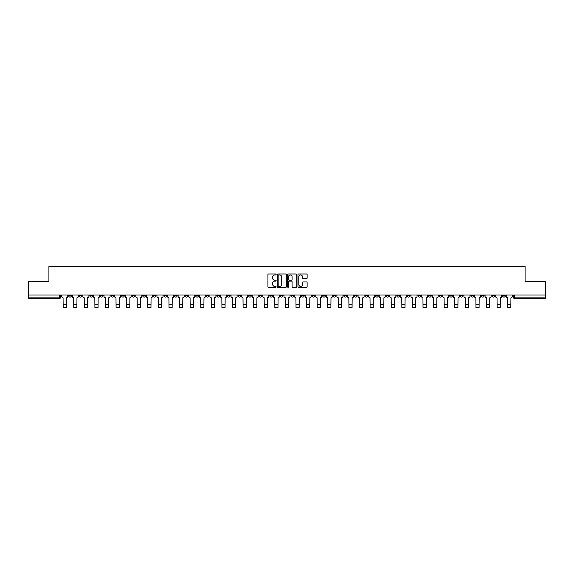 <?xml version="1.0" encoding="UTF-8"?>
<svg xmlns="http://www.w3.org/2000/svg" width="574" height="574" viewBox="0 0 574 574"><rect width="100%" height="100%" fill="white"/><g stroke="black" fill="none" stroke-linecap="round" stroke-linejoin="round"><path stroke-width="0.86" d="M276.144 274.48A0.466 0.466 0 0 0 275.678 274.013L268.603 274.013A0.667 0.667 0 0 0 267.936 274.681L267.936 286.67A0.667 0.667 0 0 0 268.603 287.33L275.678 287.33A0.466 0.466 0 0 0 276.144 286.864A0.466 0.466 0 0 0 275.678 286.397L274.759 286.397A2.131 2.131 0 0 1 272.628 284.266L272.628 283.269A2.131 2.131 0 0 1 274.759 281.138L275.678 281.138A0.466 0.466 0 0 0 276.144 280.672A0.466 0.466 0 0 0 275.678 280.205L274.759 280.205A2.131 2.131 0 0 1 272.628 278.074L272.628 277.077A2.131 2.131 0 0 1 274.759 274.946L275.678 274.946A0.466 0.466 0 0 0 276.144 274.48M492.04 294.986L492.04 295.732L494.752 295.732A1.356 1.356 0 0 1 493.396 297.095A1.356 1.356 0 0 1 492.04 295.732L492.04 294.986M449.7 295.732L449.7 294.986L449.7 295.732A1.356 1.356 0 0 0 451.056 297.095A1.356 1.356 0 0 1 449.7 295.732L452.412 295.732A1.356 1.356 0 0 1 451.056 297.095M354.445 295.732L354.445 294.986L354.445 295.732A1.356 1.356 0 0 0 355.801 297.095A1.356 1.356 0 0 1 354.445 295.732L357.157 295.732A1.356 1.356 0 0 1 355.801 297.095M333.272 294.986L333.272 295.732L335.984 295.732A1.356 1.356 0 0 1 334.628 297.095A1.356 1.356 0 0 1 333.272 295.732L333.272 294.986M322.688 295.732L322.688 294.986L322.688 295.732A1.356 1.356 0 0 0 324.045 297.095A1.356 1.356 0 0 1 322.688 295.732L325.401 295.732A1.356 1.356 0 0 1 324.045 297.095A1.356 1.356 0 0 0 325.401 295.732A1.356 1.356 0 0 1 324.045 297.095M312.105 295.732L312.105 294.986L312.105 295.732A1.356 1.356 0 0 0 313.461 297.095A1.356 1.356 0 0 1 312.105 295.732L314.817 295.732A1.356 1.356 0 0 1 313.461 297.095A1.356 1.356 0 0 0 314.817 295.732A1.356 1.356 0 0 1 313.461 297.095M280.349 295.732L280.349 294.986L280.349 295.732A1.356 1.356 0 0 0 281.705 297.095A1.356 1.356 0 0 1 280.349 295.732L283.068 295.732A1.356 1.356 0 0 1 281.705 297.095M269.766 294.986L269.766 295.732L272.478 295.732A1.356 1.356 0 0 1 271.122 297.095A1.356 1.356 0 0 1 269.766 295.732L269.766 294.986M259.183 294.986L259.183 295.732L261.895 295.732A1.356 1.356 0 0 1 260.539 297.095A1.356 1.356 0 0 1 259.183 295.732L259.183 294.986M248.599 294.986L248.599 295.732L251.312 295.732A1.356 1.356 0 0 1 249.955 297.095A1.356 1.356 0 0 1 248.599 295.732L248.599 294.986M238.016 295.732L238.016 294.986L238.016 295.732A1.356 1.356 0 0 0 239.372 297.095A1.356 1.356 0 0 1 238.016 295.732L240.728 295.732A1.356 1.356 0 0 1 239.372 297.095M216.843 294.986L216.843 295.732L219.555 295.732A1.356 1.356 0 0 1 218.199 297.095A1.356 1.356 0 0 1 216.843 295.732L216.843 294.986M206.26 295.732L206.26 294.986L206.26 295.732A1.356 1.356 0 0 0 207.616 297.095A1.356 1.356 0 0 1 206.26 295.732L208.972 295.732A1.356 1.356 0 0 1 207.616 297.095M89.831 294.986L89.831 295.732L92.543 295.732A1.356 1.356 0 0 1 91.187 297.095A1.356 1.356 0 0 1 89.831 295.732L89.831 294.986M306.466 278.706A0.667 0.667 0 0 0 307.126 278.046L307.126 274.681A0.667 0.667 0 0 0 306.466 274.013L298.602 274.013A0.667 0.667 0 0 0 297.942 274.681L297.942 286.67A0.667 0.667 0 0 0 298.602 287.33L306.466 287.33A0.667 0.667 0 0 0 307.126 286.67L307.126 282.602A0.667 0.667 0 0 0 306.466 281.942L303.101 281.942A0.667 0.667 0 0 0 302.433 282.602L302.433 284.618A1.779 1.779 0 0 1 300.654 286.397A1.779 1.779 0 0 1 298.875 284.618L298.875 276.725A1.779 1.779 0 0 1 300.654 274.946A1.779 1.779 0 0 1 302.433 276.725L302.433 278.046A0.667 0.667 0 0 0 303.101 278.706L306.466 278.706M28.7 294.986L28.7 281.49L48.919 281.49L48.919 266.358L525.081 266.358L525.081 281.49L545.3 281.49L545.3 294.986L28.7 294.986L28.7 297.095L60.794 297.095L60.794 294.986L60.794 297.095A1.356 1.356 0 0 1 59.438 298.451L28.7 298.451L28.7 297.095M286.419 274.681A0.667 0.667 0 0 0 285.752 274.013L277.895 274.013A0.667 0.667 0 0 0 277.228 274.681L277.228 286.67A0.667 0.667 0 0 0 277.895 287.33L285.752 287.33A0.667 0.667 0 0 0 286.419 286.67L286.419 274.681M288.248 274.013L296.105 274.013A0.667 0.667 0 0 1 296.772 274.681L296.772 286.67A0.667 0.667 0 0 1 296.105 287.33L292.747 287.33A0.667 0.667 0 0 1 292.08 286.67L292.08 281.805A0.667 0.667 0 0 0 291.413 281.138L289.181 281.138A0.667 0.667 0 0 0 288.514 281.805L288.514 286.864A0.466 0.466 0 0 1 288.048 287.33A0.466 0.466 0 0 1 287.581 286.864L287.581 274.681A0.667 0.667 0 0 1 288.248 274.013M513.206 294.986L513.206 297.095L545.3 297.095L545.3 298.451L514.562 298.451A1.356 1.356 0 0 1 513.206 297.095M545.3 294.986L545.3 297.095M505.335 294.986L505.335 295.732A1.356 1.356 0 0 1 503.979 297.095A1.356 1.356 0 0 1 502.623 295.732L505.335 295.732M502.623 294.986L502.623 295.732M494.752 294.986L494.752 295.732A1.356 1.356 0 0 1 493.396 297.095A1.356 1.356 0 0 0 494.752 295.732M484.169 294.986L484.169 295.732A1.356 1.356 0 0 1 482.813 297.095A1.356 1.356 0 0 1 481.457 295.732L484.169 295.732M481.457 294.986L481.457 295.732M473.586 294.986L473.586 295.732A1.356 1.356 0 0 1 472.23 297.095A1.356 1.356 0 0 1 470.867 295.732A1.356 1.356 0 0 0 472.23 297.095M470.867 294.986L470.867 295.732L473.586 295.732M463.003 294.986L463.003 295.732A1.356 1.356 0 0 1 461.639 297.095A1.356 1.356 0 0 1 460.283 295.732A1.356 1.356 0 0 0 461.639 297.095M460.283 294.986L460.283 295.732L463.003 295.732M452.412 294.986L452.412 295.732M441.829 294.986L441.829 295.732A1.356 1.356 0 0 1 440.473 297.095A1.356 1.356 0 0 1 439.117 295.732A1.356 1.356 0 0 0 440.473 297.095M439.117 294.986L439.117 295.732L441.829 295.732M431.246 294.986L431.246 295.732A1.356 1.356 0 0 1 429.89 297.095A1.356 1.356 0 0 1 428.534 295.732L431.246 295.732M428.534 294.986L428.534 295.732M420.663 294.986L420.663 295.732A1.356 1.356 0 0 1 419.307 297.095A1.356 1.356 0 0 1 417.951 295.732A1.356 1.356 0 0 0 419.307 297.095M417.951 294.986L417.951 295.732L420.663 295.732M410.08 294.986L410.08 295.732A1.356 1.356 0 0 1 408.724 297.095A1.356 1.356 0 0 1 407.361 295.732L410.08 295.732M407.361 294.986L407.361 295.732M399.49 294.986L399.49 295.732A1.356 1.356 0 0 1 398.134 297.095A1.356 1.356 0 0 1 396.778 295.732L399.49 295.732A1.356 1.356 0 0 1 398.134 297.095A1.356 1.356 0 0 0 399.49 295.732M396.778 294.986L396.778 295.732M388.907 294.986L388.907 295.732A1.356 1.356 0 0 1 387.55 297.095A1.356 1.356 0 0 1 386.194 295.732A1.356 1.356 0 0 0 387.55 297.095M386.194 294.986L386.194 295.732L388.907 295.732M378.323 294.986L378.323 295.732A1.356 1.356 0 0 1 376.967 297.095A1.356 1.356 0 0 1 375.611 295.732L378.323 295.732M375.611 294.986L375.611 295.732M367.74 294.986L367.74 295.732A1.356 1.356 0 0 1 366.384 297.095A1.356 1.356 0 0 1 365.028 295.732A1.356 1.356 0 0 0 366.384 297.095M365.028 294.986L365.028 295.732L367.74 295.732M357.157 294.986L357.157 295.732M346.574 294.986L346.574 295.732A1.356 1.356 0 0 1 345.211 297.095A1.356 1.356 0 0 1 343.855 295.732L346.574 295.732A1.356 1.356 0 0 1 345.211 297.095A1.356 1.356 0 0 0 346.574 295.732L346.574 294.986M343.855 294.986L343.855 295.732M335.984 294.986L335.984 295.732A1.356 1.356 0 0 1 334.628 297.095A1.356 1.356 0 0 0 335.984 295.732L335.984 294.986M325.401 294.986L325.401 295.732L325.401 294.986M314.817 294.986L314.817 295.732M304.234 294.986L304.234 295.732A1.356 1.356 0 0 1 302.878 297.095A1.356 1.356 0 0 1 301.522 295.732L304.234 295.732A1.356 1.356 0 0 1 302.878 297.095A1.356 1.356 0 0 0 304.234 295.732M301.522 294.986L301.522 295.732M293.651 294.986L293.651 295.732A1.356 1.356 0 0 1 292.295 297.095A1.356 1.356 0 0 1 290.932 295.732A1.356 1.356 0 0 0 292.295 297.095A1.356 1.356 0 0 0 293.651 295.732A1.356 1.356 0 0 1 292.295 297.095M290.932 294.986L290.932 295.732L293.651 295.732M283.068 294.986L283.068 295.732L283.068 294.986M272.478 294.986L272.478 295.732L272.478 294.986M261.895 294.986L261.895 295.732A1.356 1.356 0 0 1 260.539 297.095A1.356 1.356 0 0 0 261.895 295.732L261.895 294.986M251.312 294.986L251.312 295.732L251.312 294.986M240.728 294.986L240.728 295.732L240.728 294.986M230.145 294.986L230.145 295.732A1.356 1.356 0 0 1 228.789 297.095A1.356 1.356 0 0 1 227.426 295.732A1.356 1.356 0 0 0 228.789 297.095A1.356 1.356 0 0 0 230.145 295.732A1.356 1.356 0 0 1 228.789 297.095M227.426 294.986L227.426 295.732L230.145 295.732M219.555 294.986L219.555 295.732A1.356 1.356 0 0 1 218.199 297.095A1.356 1.356 0 0 0 219.555 295.732L219.555 294.986M208.972 294.986L208.972 295.732M198.389 294.986L198.389 295.732A1.356 1.356 0 0 1 197.033 297.095A1.356 1.356 0 0 1 195.677 295.732L198.389 295.732M195.677 294.986L195.677 295.732M187.806 294.986L187.806 295.732A1.356 1.356 0 0 1 186.45 297.095A1.356 1.356 0 0 1 185.093 295.732L187.806 295.732M185.093 294.986L185.093 295.732M177.222 294.986L177.222 295.732A1.356 1.356 0 0 1 175.866 297.095A1.356 1.356 0 0 1 174.51 295.732L177.222 295.732M174.51 294.986L174.51 295.732M166.639 294.986L166.639 295.732A1.356 1.356 0 0 1 165.276 297.095A1.356 1.356 0 0 1 163.92 295.732L166.639 295.732L166.639 294.986M163.92 294.986L163.92 295.732M156.049 294.986L156.049 295.732A1.356 1.356 0 0 1 154.693 297.095A1.356 1.356 0 0 1 153.337 295.732L156.049 295.732M153.337 294.986L153.337 295.732M145.466 294.986L145.466 295.732A1.356 1.356 0 0 1 144.11 297.095A1.356 1.356 0 0 1 142.754 295.732L145.466 295.732M142.754 294.986L142.754 295.732M134.883 294.986L134.883 295.732A1.356 1.356 0 0 1 133.527 297.095A1.356 1.356 0 0 1 132.171 295.732L134.883 295.732M132.171 294.986L132.171 295.732M124.3 294.986L124.3 295.732A1.356 1.356 0 0 1 122.944 297.095A1.356 1.356 0 0 1 121.588 295.732L124.3 295.732M121.588 294.986L121.588 295.732M113.717 294.986L113.717 295.732A1.356 1.356 0 0 1 112.361 297.095A1.356 1.356 0 0 1 110.997 295.732A1.356 1.356 0 0 0 112.361 297.095M110.997 294.986L110.997 295.732L113.717 295.732M103.133 294.986L103.133 295.732A1.356 1.356 0 0 1 101.77 297.095A1.356 1.356 0 0 1 100.414 295.732L103.133 295.732M100.414 294.986L100.414 295.732M92.543 294.986L92.543 295.732A1.356 1.356 0 0 1 91.187 297.095A1.356 1.356 0 0 0 92.543 295.732M81.96 294.986L81.96 295.732A1.356 1.356 0 0 1 80.604 297.095A1.356 1.356 0 0 1 79.248 295.732A1.356 1.356 0 0 0 80.604 297.095A1.356 1.356 0 0 0 81.96 295.732A1.356 1.356 0 0 1 80.604 297.095M79.248 294.986L79.248 295.732L81.96 295.732M71.377 294.986L71.377 295.732A1.356 1.356 0 0 1 70.021 297.095A1.356 1.356 0 0 1 68.665 295.732L71.377 295.732L71.377 294.986M68.665 294.986L68.665 295.732M59.438 298.451A1.356 1.356 0 0 0 60.794 297.095A1.356 1.356 0 0 1 59.438 298.451L59.438 294.986M278.627 274.946A0.466 0.466 0 0 0 278.16 275.412L278.16 285.931A0.466 0.466 0 0 0 278.627 286.397L279.588 286.397A2.131 2.131 0 0 0 281.719 284.266L281.719 277.077A2.131 2.131 0 0 0 279.588 274.946L278.627 274.946M292.08 276.761A1.779 1.779 0 0 0 290.293 274.982A1.779 1.779 0 0 0 288.514 276.761L288.514 279.538A0.667 0.667 0 0 0 289.181 280.205L291.413 280.205A0.667 0.667 0 0 0 292.08 279.538L292.08 276.761M61.705 294.986L61.705 296.414A1.356 1.356 139.8 0 0 63.068 297.77L63.169 307.642L66.29 307.642L66.39 297.77A1.356 1.356 139.8 0 0 67.746 296.414L67.746 294.986M63.169 307.642L66.29 307.642L63.169 307.642M72.295 294.986L72.295 296.414A1.356 1.356 139.8 0 0 73.651 297.77L73.752 307.642L76.873 307.642L76.973 297.77A1.356 1.356 139.8 0 0 78.329 296.414L78.329 294.986M73.752 307.642L76.873 307.642L73.752 307.642M82.878 294.986L82.878 296.414A1.356 1.356 139.8 0 0 84.235 297.77L84.335 307.642L87.456 307.642L87.557 297.77A1.356 1.356 139.8 0 0 88.913 296.414L88.913 294.986M84.335 307.642L87.456 307.642L84.335 307.642M93.462 294.986L93.462 296.414A1.356 1.356 139.8 0 0 94.818 297.77L94.918 307.642L98.039 307.642L98.14 297.77A1.356 1.356 139.8 0 0 99.503 296.414L99.503 294.986M94.918 307.642L98.039 307.642L94.918 307.642M104.045 294.986L104.045 296.414A1.356 1.356 139.8 0 0 105.401 297.77L105.501 307.642L108.622 307.642L108.73 297.77A1.356 1.356 139.8 0 0 110.086 296.414L110.086 294.986M105.501 307.642L108.622 307.642L105.501 307.642M114.628 294.986L114.628 296.414A1.356 1.356 139.8 0 0 115.984 297.77L116.092 307.642L119.213 307.642L119.313 297.77A1.356 1.356 139.8 0 0 120.669 296.414L120.669 294.986M116.092 307.642L119.213 307.642L116.092 307.642M125.218 294.986L125.218 296.414A1.356 1.356 139.8 0 0 126.574 297.77L126.675 307.642L129.796 307.642L129.896 297.77A1.356 1.356 139.8 0 0 131.252 296.414L131.252 294.986M126.675 307.642L129.796 307.642L126.675 307.642M135.801 294.986L135.801 296.414A1.356 1.356 139.8 0 0 137.157 297.77L137.258 307.642L140.379 307.642L140.479 297.77A1.356 1.356 139.8 0 0 141.835 296.414L141.835 294.986M137.258 307.642L140.379 307.642L137.258 307.642M146.384 294.986L146.384 296.414A1.356 1.356 139.8 0 0 147.74 297.77L147.841 307.642L150.962 307.642L151.062 297.77A1.356 1.356 139.8 0 0 152.419 296.414L152.419 294.986M147.841 307.642L150.962 307.642L147.841 307.642M156.967 294.986L156.967 296.414A1.356 1.356 139.8 0 0 158.324 297.77L158.424 307.642L161.545 307.642L161.653 297.77A1.356 1.356 139.8 0 0 163.009 296.414L163.009 294.986M158.424 307.642L161.545 307.642L158.424 307.642M167.551 294.986L167.551 296.414A1.356 1.356 139.8 0 0 168.907 297.77L169.014 307.642L172.135 307.642L172.236 297.77A1.356 1.356 139.8 0 0 173.592 296.414L173.592 294.986M169.014 307.642L172.135 307.642L169.014 307.642M178.134 294.986L178.134 296.414A1.356 1.356 139.8 0 0 179.497 297.77L179.597 307.642L182.719 307.642L182.819 297.77A1.356 1.356 139.8 0 0 184.175 296.414L184.175 294.986M179.597 307.642L182.719 307.642L179.597 307.642M188.724 294.986L188.724 296.414A1.356 1.356 139.8 0 0 190.08 297.77L190.181 307.642L193.302 307.642L193.402 297.77A1.356 1.356 139.8 0 0 194.758 296.414L194.758 294.986M190.181 307.642L193.302 307.642L190.181 307.642M199.307 294.986L199.307 296.414A1.356 1.356 139.8 0 0 200.663 297.77L200.764 307.642L203.885 307.642L203.985 297.77A1.356 1.356 139.8 0 0 205.341 296.414L205.341 294.986M200.764 307.642L203.885 307.642L200.764 307.642M209.89 294.986L209.89 296.414A1.356 1.356 139.8 0 0 211.246 297.77L211.347 307.642L214.468 307.642L214.568 297.77A1.356 1.356 139.8 0 0 215.932 296.414L215.932 294.986M211.347 307.642L214.468 307.642L211.347 307.642M220.473 294.986L220.473 296.414A1.356 1.356 139.8 0 0 221.829 297.77L221.93 307.642L225.051 307.642L225.159 297.77A1.356 1.356 139.8 0 0 226.515 296.414L226.515 294.986M221.93 307.642L225.051 307.642L221.93 307.642M231.057 294.986L231.057 296.414A1.356 1.356 139.8 0 0 232.413 297.77L232.52 307.642L235.641 307.642L235.742 297.77A1.356 1.356 139.8 0 0 237.098 296.414L237.098 294.986M232.52 307.642L235.641 307.642L232.52 307.642M241.64 294.986L241.64 296.414A1.356 1.356 139.8 0 0 243.003 297.77L243.103 307.642L246.224 307.642L246.325 297.77A1.356 1.356 139.8 0 0 247.681 296.414L247.681 294.986M243.103 307.642L246.224 307.642L243.103 307.642M252.23 294.986L252.23 296.414A1.356 1.356 139.8 0 0 253.586 297.77L253.686 307.642L256.808 307.642L256.908 297.77A1.356 1.356 139.8 0 0 258.264 296.414L258.264 294.986M253.686 307.642L256.808 307.642L253.686 307.642M262.813 294.986L262.813 296.414A1.356 1.356 139.8 0 0 264.169 297.77L264.27 307.642L267.391 307.642L267.491 297.77A1.356 1.356 139.8 0 0 268.847 296.414L268.847 294.986M264.27 307.642L267.391 307.642L264.27 307.642M273.396 294.986L273.396 296.414A1.356 1.356 139.8 0 0 274.752 297.77L274.853 307.642L277.974 307.642L278.081 297.77A1.356 1.356 139.8 0 0 279.438 296.414L279.438 294.986M274.853 307.642L277.974 307.642L274.853 307.642M283.979 294.986L283.979 296.414A1.356 1.356 139.8 0 0 285.335 297.77L285.443 307.642L288.557 307.642L288.665 297.77A1.356 1.356 139.8 0 0 290.021 296.414L290.021 294.986M285.443 307.642L288.557 307.642L285.443 307.642M294.562 294.986L294.562 296.414A1.356 1.356 139.8 0 0 295.919 297.77L296.026 307.642L299.147 307.642L299.248 297.77A1.356 1.356 139.8 0 0 300.604 296.414L300.604 294.986M296.026 307.642L299.147 307.642L296.026 307.642M305.153 294.986L305.153 296.414A1.356 1.356 139.8 0 0 306.509 297.77L306.609 307.642L309.73 307.642L309.831 297.77A1.356 1.356 139.8 0 0 311.187 296.414L311.187 294.986M306.609 307.642L309.73 307.642L306.609 307.642M315.736 294.986L315.736 296.414A1.356 1.356 139.8 0 0 317.092 297.77L317.192 307.642L320.314 307.642L320.414 297.77A1.356 1.356 139.8 0 0 321.77 296.414L321.77 294.986M317.192 307.642L320.314 307.642L317.192 307.642M326.319 294.986L326.319 296.414A1.356 1.356 139.8 0 0 327.675 297.77L327.776 307.642L330.897 307.642L330.997 297.77A1.356 1.356 139.8 0 0 332.36 296.414L332.36 294.986M327.776 307.642L330.897 307.642L327.776 307.642M336.902 294.986L336.902 296.414A1.356 1.356 139.8 0 0 338.258 297.77L338.359 307.642L341.48 307.642L341.587 297.77A1.356 1.356 139.8 0 0 342.943 296.414L342.943 294.986M338.359 307.642L341.48 307.642L338.359 307.642M347.485 294.986L347.485 296.414A1.356 1.356 139.8 0 0 348.841 297.77L348.949 307.642L352.07 307.642L352.171 297.77A1.356 1.356 139.8 0 0 353.527 296.414L353.527 294.986M348.949 307.642L352.07 307.642L348.949 307.642M358.068 294.986L358.068 296.414A1.356 1.356 139.8 0 0 359.432 297.77L359.532 307.642L362.653 307.642L362.754 297.77A1.356 1.356 139.8 0 0 364.11 296.414L364.11 294.986M359.532 307.642L362.653 307.642L359.532 307.642M368.659 294.986L368.659 296.414A1.356 1.356 139.8 0 0 370.015 297.77L370.115 307.642L373.236 307.642L373.337 297.77A1.356 1.356 139.8 0 0 374.693 296.414L374.693 294.986M370.115 307.642L373.236 307.642L370.115 307.642M379.242 294.986L379.242 296.414A1.356 1.356 139.8 0 0 380.598 297.77L380.698 307.642L383.819 307.642L383.92 297.77A1.356 1.356 139.8 0 0 385.276 296.414L385.276 294.986M380.698 307.642L383.819 307.642L380.698 307.642M389.825 294.986L389.825 296.414A1.356 1.356 139.8 0 0 391.181 297.77L391.281 307.642L394.403 307.642L394.503 297.77A1.356 1.356 139.8 0 0 395.866 296.414L395.866 294.986M391.281 307.642L394.403 307.642L391.281 307.642M400.408 294.986L400.408 296.414A1.356 1.356 139.8 0 0 401.764 297.77L401.865 307.642L404.986 307.642L405.093 297.77A1.356 1.356 139.8 0 0 406.449 296.414L406.449 294.986M401.865 307.642L404.986 307.642L401.865 307.642M410.991 294.986L410.991 296.414A1.356 1.356 139.8 0 0 412.347 297.77L412.455 307.642L415.576 307.642L415.676 297.77A1.356 1.356 139.8 0 0 417.033 296.414L417.033 294.986M412.455 307.642L415.576 307.642L412.455 307.642M421.581 294.986L421.581 296.414A1.356 1.356 139.8 0 0 422.938 297.77L423.038 307.642L426.159 307.642L426.26 297.77A1.356 1.356 139.8 0 0 427.616 296.414L427.616 294.986M423.038 307.642L426.159 307.642L423.038 307.642M432.165 294.986L432.165 296.414A1.356 1.356 139.8 0 0 433.521 297.77L433.621 307.642L436.742 307.642L436.843 297.77A1.356 1.356 139.8 0 0 438.199 296.414L438.199 294.986M433.621 307.642L436.742 307.642L433.621 307.642M442.748 294.986L442.748 296.414A1.356 1.356 139.8 0 0 444.104 297.77L444.204 307.642L447.325 307.642L447.426 297.77A1.356 1.356 139.8 0 0 448.782 296.414L448.782 294.986M444.204 307.642L447.325 307.642L444.204 307.642M453.331 294.986L453.331 296.414A1.356 1.356 139.8 0 0 454.687 297.77L454.787 307.642L457.909 307.642L458.016 297.77A1.356 1.356 139.8 0 0 459.372 296.414L459.372 294.986M454.787 307.642L457.909 307.642L454.787 307.642M463.914 294.986L463.914 296.414A1.356 1.356 139.8 0 0 465.27 297.77L465.378 307.642L468.499 307.642L468.599 297.77A1.356 1.356 139.8 0 0 469.955 296.414L469.955 294.986M465.378 307.642L468.499 307.642L465.378 307.642M474.497 294.986L474.497 296.414A1.356 1.356 139.8 0 0 475.86 297.77L475.961 307.642L479.082 307.642L479.182 297.77A1.356 1.356 139.8 0 0 480.538 296.414L480.538 294.986M475.961 307.642L479.082 307.642L475.961 307.642M485.087 294.986L485.087 296.414A1.356 1.356 139.8 0 0 486.443 297.77L486.544 307.642L489.665 307.642L489.766 297.77A1.356 1.356 139.8 0 0 491.122 296.414L491.122 294.986M486.544 307.642L489.665 307.642L486.544 307.642M495.671 294.986L495.671 296.414A1.356 1.356 139.8 0 0 497.027 297.77L497.127 307.642L500.248 307.642L500.349 297.77A1.356 1.356 139.8 0 0 501.705 296.414L501.705 294.986M497.127 307.642L500.248 307.642L497.127 307.642M506.254 294.986L506.254 296.414A1.356 1.356 139.8 0 0 507.61 297.77L507.71 307.642L510.831 307.642L510.932 297.77A1.356 1.356 139.8 0 0 512.295 296.414L512.295 294.986M507.71 307.642L510.831 307.642L507.71 307.642M514.562 294.986L514.562 298.451M63.169 304.22L66.29 304.22M73.752 304.22L76.873 304.22M84.335 304.22L87.456 304.22M94.918 304.22L98.039 304.22M105.501 304.22L108.622 304.22M116.092 304.22L119.213 304.22M126.675 304.22L129.796 304.22M137.258 304.22L140.379 304.22M147.841 304.22L150.962 304.22M158.424 304.22L161.545 304.22M169.014 304.22L172.135 304.22M179.597 304.22L182.719 304.22M190.181 304.22L193.302 304.22M200.764 304.22L203.885 304.22M211.347 304.22L214.468 304.22M221.93 304.22L225.051 304.22M232.52 304.22L235.641 304.22M243.103 304.22L246.224 304.22M253.686 304.22L256.808 304.22M264.27 304.22L267.391 304.22M274.853 304.22L277.974 304.22M285.443 304.22L288.557 304.22M296.026 304.22L299.147 304.22M306.609 304.22L309.73 304.22M317.192 304.22L320.314 304.22M327.776 304.22L330.897 304.22M338.359 304.22L341.48 304.22M348.949 304.22L352.07 304.22M359.532 304.22L362.653 304.22M370.115 304.22L373.236 304.22M380.698 304.22L383.819 304.22M391.281 304.22L394.403 304.22M401.865 304.22L404.986 304.22M412.455 304.22L415.576 304.22M423.038 304.22L426.159 304.22M433.621 304.22L436.742 304.22M444.204 304.22L447.325 304.22M454.787 304.22L457.909 304.22M465.378 304.22L468.499 304.22M475.961 304.22L479.082 304.22M486.544 304.22L489.665 304.22M497.127 304.22L500.248 304.22M507.71 304.22L510.831 304.22"/></g></svg>
